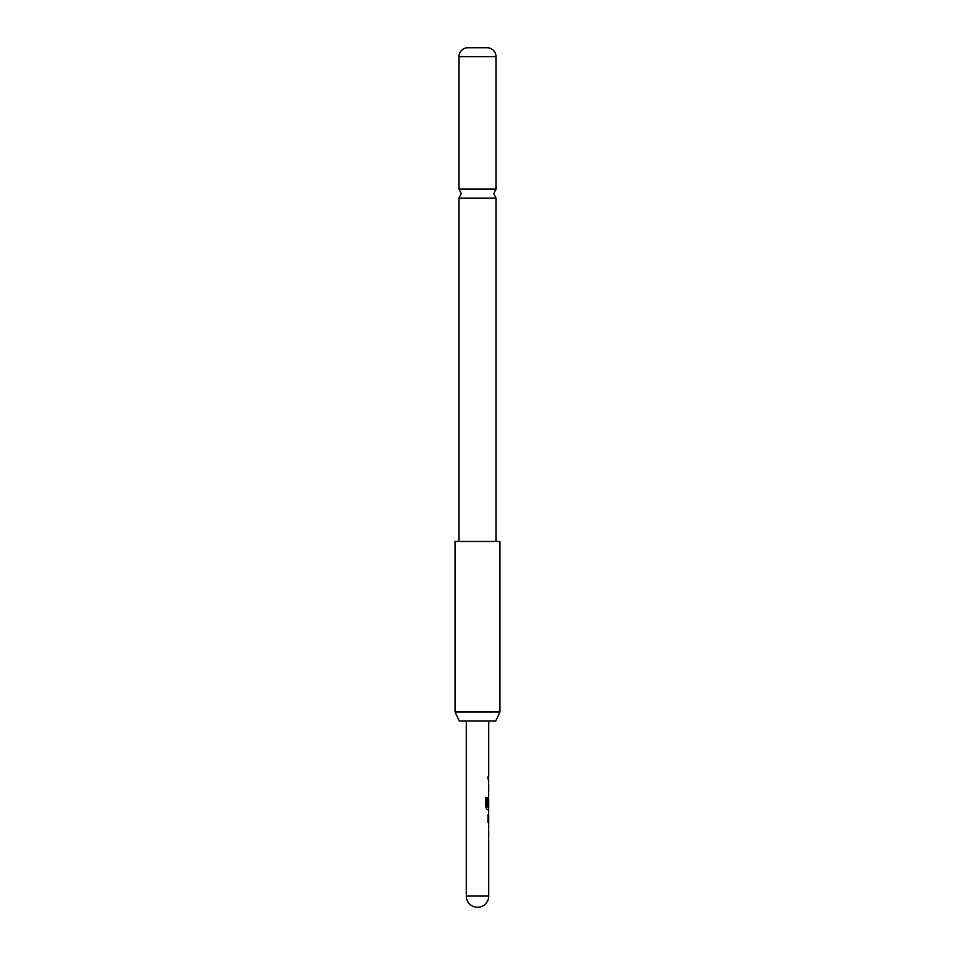 <?xml version="1.0" encoding="UTF-8"?>
<svg xmlns="http://www.w3.org/2000/svg" width="955" height="955" viewBox="0 0 955 955"><rect width="100%" height="100%" fill="white"/><g stroke="black" fill="none" stroke-linecap="round" stroke-linejoin="round"><path stroke-width="1.43" d="M458.985 541.461L458.985 198.103L496.015 198.103L496.015 541.461M488.638 830.026L488.494 827.806M488.494 840.185L488.638 837.965M488.602 825.001L488.602 812.359M488.041 814.711L488.041 822.649M488.494 809.553L487.205 809.685L485.928 807.488L485.928 797.592L487.289 797.592L487.289 806.915L488.638 807.071M488.614 799.299L488.065 805.996L488.59 797.043M488.638 784.079L488.494 781.859M488.494 794.238L488.638 792.017M488.065 776.702L488.065 779.053M495.752 720.989L459.248 720.989L455.058 712.012L499.943 712.012L495.752 720.989M499.943 712.012L499.943 541.461L455.058 541.461L455.058 712.012M496.015 56.703L458.985 56.703A8.977 8.977 0 0 1 467.401 47.75L487.599 47.75A8.977 8.977 0 0 1 496.015 56.703L496.015 189.126L458.985 189.126L461.229 193.614L458.985 198.103M458.985 56.703L458.985 189.126M487.086 797.592L487.36 807.071M488.399 799.299L488.399 805.996M488.638 814.711L488.638 822.649M469.562 896.029L466.279 896.029A11.221 11.221 0 0 0 477.5 907.25A11.221 11.221 0 0 0 488.721 896.029L469.562 896.029M496.015 198.103L493.771 193.614L496.015 189.126M488.721 720.989L488.721 776.702M488.721 779.053L488.721 781.727M488.721 784.079L488.721 792.017M488.721 794.369L488.721 797.043M488.721 799.144L488.721 807.071M488.721 809.685L488.721 812.359M488.721 814.711L488.721 822.649M488.721 825.001L488.721 827.675M488.721 830.026L488.721 837.965M488.721 840.316L488.721 896.029M466.279 720.989L466.279 896.029M488.494 776.702L488.494 779.053M488.494 781.727L488.494 784.079M488.494 792.017L488.494 794.369M488.494 797.198L488.494 799.144M488.494 807.071L488.494 809.685M488.494 812.514L488.494 814.711M488.494 822.649L488.494 824.845M488.494 827.675L488.494 830.026M488.494 837.965L488.494 840.316"/></g></svg>
